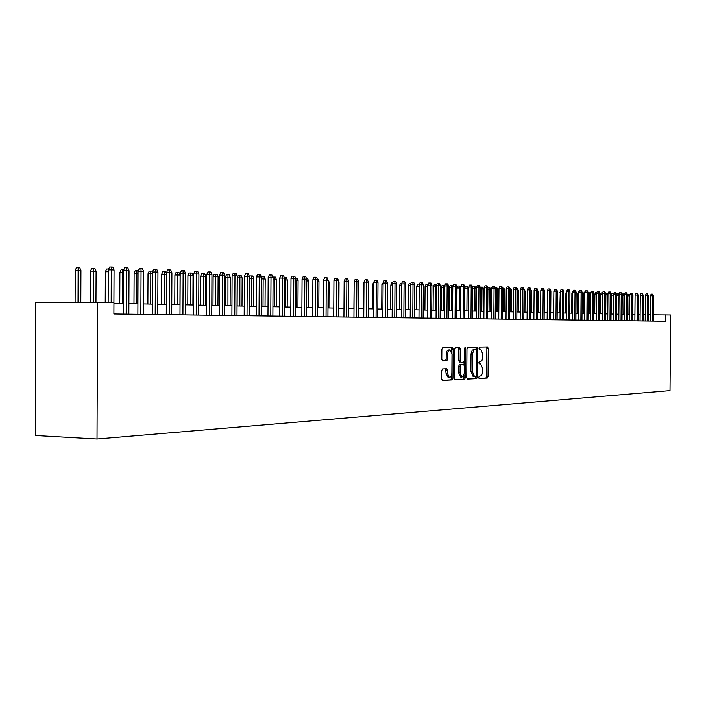 <?xml version="1.0" encoding="UTF-8"?>
<svg xmlns="http://www.w3.org/2000/svg" width="706" height="706" viewBox="0 0 706 706"><rect width="100%" height="100%" fill="white"/><g stroke="black" fill="none" stroke-linecap="round" stroke-linejoin="round"><path stroke-width="1.06" d="M478.712 377.401L479.18 378.469L487.29 378.045L488.049 376.448L488.252 348.473L487.572 346.937L479.471 347.078L478.924 348.19L479.418 349.276L480.68 349.267L482.904 354.209L482.145 360.113L480.954 361.498L479.365 361.675L478.818 362.796L479.303 363.872L480.618 363.846L482.798 368.753L482.63 372.759L481.368 375.671L479.259 376.272L478.712 377.401M442.565 368.911L441.727 370.579L441.665 378.831L442.38 380.419L452.149 379.907L452.97 378.257L453.173 349.17L452.44 347.573L442.706 347.749L441.868 349.399L441.797 359.38L442.538 360.978L446.783 360.854L447.613 359.195L447.895 352.303L449.263 350.061L450.031 349.902L452.008 354.174L451.866 373.342L451.31 376.227L449.413 377.763L447.507 373.536L447.533 370.332L446.81 368.744L442.565 368.911M665.59 314.876L665.529 321.23L113.895 313.976L113.94 302.715L97.569 302.362L97.013 438.991L670.02 390.612L670.7 314.991L653.324 314.832M466.763 377.542L467.531 379.096L476.691 378.61L477.477 376.995L477.68 348.685L476.974 347.131L467.76 347.29L466.966 348.896L466.763 377.542M454.885 379.651L464.583 379.254L455.176 379.749M458.229 347.467L458.829 349.011L460.241 349.029L459.518 347.449L455.405 347.52L454.593 349.143L454.382 378.178L455.088 379.749M460.241 349.029L460.162 360.74L460.868 362.31L463.604 362.222L464.407 360.598L464.495 348.473L465.095 347.343L465.598 348.446L465.386 377.613L464.583 379.254M97.569 302.362L35.768 302.433L35.3 435.505L97.013 438.991M645.24 314.761L643.192 314.717M640.121 314.647L638.021 314.602M634.923 314.541L632.779 314.488M629.655 314.426L627.457 314.373M624.316 314.311L622.065 314.258M618.888 314.188L616.594 314.144M613.39 314.073L611.043 314.02M607.813 313.949L605.413 313.896M602.156 313.826L599.694 313.773M596.411 313.702L593.887 313.649M590.578 313.579L588.001 313.526M584.665 313.455L582.026 313.393M578.655 313.323L575.955 313.261M572.566 313.19L569.795 313.129M566.371 313.058L563.538 312.996M560.087 312.917L557.184 312.855M553.698 312.784L550.733 312.723M547.221 312.643L544.176 312.581M540.628 312.502L537.513 312.431M533.939 312.361L530.753 312.29M527.135 312.211L523.878 312.14M520.234 312.061L516.889 311.99M513.209 311.911L509.785 311.831M506.07 311.752L502.566 311.681M498.815 311.602L495.224 311.522M491.438 311.443L487.758 311.364M483.937 311.275L480.159 311.196M476.303 311.117L472.438 311.028M468.546 310.949L464.583 310.861M460.647 310.772L456.588 310.684M452.617 310.605L448.451 310.508M444.436 310.428L440.173 310.331M436.123 310.243L431.745 310.155M427.651 310.066L423.168 309.969M419.029 309.872L414.431 309.775M410.248 309.687L405.535 309.581M401.308 309.493L396.472 309.387M392.201 309.299L387.241 309.193M382.917 309.096L377.834 308.99M373.465 308.893L368.25 308.778M363.828 308.681L358.471 308.566M354.006 308.469L348.508 308.354M343.99 308.257L338.35 308.134M333.779 308.037L327.99 307.913M323.366 307.816L317.418 307.684M312.74 307.587L306.633 307.454M301.903 307.348L295.629 307.216M290.846 307.11L284.394 306.969M279.55 306.863L272.931 306.722M268.024 306.616L261.22 306.475M256.252 306.36L249.262 306.21M244.232 306.104L237.04 305.945M231.947 305.839L224.552 305.68M219.389 305.566L211.791 305.407M206.567 305.292L198.748 305.124M193.453 305.01L185.404 304.833M180.039 304.718L171.761 304.542M166.316 304.418L157.8 304.242M152.284 304.118L143.512 303.933M137.917 303.809L128.889 303.615M123.215 303.492L113.94 303.289M650.297 314.823L648.293 314.814M479.012 378.372L485.896 378.01L486.663 376.413L486.866 348.446L486.31 346.955M476.276 349.435L475.712 347.149M467.248 378.998L475.297 378.575L476.082 376.342M475.862 376.448L476.409 375.318L476.594 350.441L476.1 349.346L473.62 350.176L472.429 354.483L472.305 371.568L474.485 376.492L475.862 376.448M474.679 349.32L476.065 349.346M473.452 376.466L470.902 371.532L471.043 353.891L472.217 350.15L474.661 349.32M458.829 349.011L458.741 360.713L459.58 362.284M464.089 361.878L464.063 364.773M463.992 374.921L463.974 377.578L465.386 377.613M460.074 372.883L461.936 377.048L463.392 376.227L464.301 373.2L464.363 366.026L463.657 364.464L460.93 364.552L460.118 366.185L460.074 372.883L458.653 372.847L460.824 377.022M462.218 364.428L463.586 364.455M458.653 372.847L458.706 366.158L459.509 364.525L462.174 364.428M463.171 379.21L463.974 377.578M448.31 377.728L446.077 373.5L445.565 368.788M449.775 349.894L447.842 350.044L446.757 351.42L446.218 354.253L447.648 354.28M442.371 360.916L445.345 360.819L446.183 359.169L446.218 354.253M451.734 352.012L451.152 347.599M442.177 380.322L450.719 379.872L451.549 378.213L451.566 375.513M629.814 295.885L629.117 295.849L628.958 314.408M627.599 294.481L628.87 294.217L629.117 295.849L627.616 295.849M628.87 294.217L629.823 295.346M652.37 321.053L652.591 295.77L650.464 295.779L651.153 294.128L652.335 294.128L652.591 295.77L653.491 295.814L653.271 321.062M650.464 295.779L650.244 321.027M652.335 294.128L653.491 295.814M624.475 295.629L623.954 295.611L623.795 314.294M622.233 294.693L622.542 293.97L623.707 293.97L623.954 295.611L622.224 295.611M623.707 293.97L624.483 294.631M619.056 295.382L618.562 314.188M616.753 295.011L617.3 293.714L618.474 293.714L618.721 295.364L616.753 295.373M618.474 293.714L619.144 294.093M613.549 295.126L611.29 295.126L611.131 314.02M611.29 295.126L611.987 293.458L613.17 293.458L613.417 295.117L613.249 314.073M613.17 293.458L613.743 293.59M607.972 294.87L605.898 294.879L605.739 313.905M605.898 294.879L606.604 293.202L608.21 293.219M607.981 294.499L607.787 293.193M647.331 320.983L647.552 295.532L645.408 295.54L646.105 293.881L647.296 293.873L647.552 295.532L648.461 295.576L648.24 321.001M645.408 295.54L645.187 320.956M647.296 293.873L648.461 295.576M642.213 320.921L642.442 295.284L640.289 295.293L640.986 293.625L642.178 293.617L642.442 295.284L643.36 295.329L643.14 320.93M640.289 295.293L640.068 320.895M642.178 293.617L643.36 295.329M637.033 320.851L637.253 295.037L635.091 295.046L635.797 293.361L636.997 293.361L637.253 295.037L638.198 295.082L637.968 320.868M635.091 295.046L634.87 320.824M636.997 293.361L638.198 295.082M631.773 320.78L632.002 294.79L629.823 294.79L630.537 293.105L631.738 293.096L632.002 294.79L632.947 294.834L632.726 320.798M629.823 294.79L629.602 320.753M631.738 293.096L632.947 294.834M602.315 294.623L600.427 294.631L600.268 313.791M600.427 294.631L601.141 292.937L602.553 292.946M626.443 320.709L626.663 294.534L624.483 294.543L625.198 292.831L626.407 292.831L626.663 294.534L627.634 294.579L627.405 320.727M624.483 294.543L624.254 320.683M626.407 292.831L627.634 294.579M596.57 294.367L594.884 294.376L594.726 313.667M594.884 294.376L595.599 292.672L596.799 292.663M621.033 320.639L621.254 294.27L619.065 294.278L619.78 292.566L620.998 292.558L621.254 294.27L622.233 294.323L622.012 320.656M619.065 294.278L618.835 320.612M620.998 292.558L622.233 294.323M590.745 294.102L589.254 294.111L589.095 313.543M589.254 294.111L589.978 292.399L590.975 292.39M615.544 320.568L615.773 294.005L613.567 294.014L614.291 292.284L615.517 292.284L615.773 294.005L616.762 294.058L616.541 320.586M613.567 294.014L613.337 320.542M615.517 292.284L616.762 294.058M584.824 293.846L583.553 293.846L583.385 313.42M583.553 293.846L584.277 292.116L585.062 292.116M609.975 320.498L610.205 293.74L607.981 293.749L608.713 292.01L609.949 292.002L610.205 293.74L611.211 293.793L610.99 320.506M607.981 293.749L607.76 320.471M609.949 292.002L610.513 292.028L611.211 293.793M578.823 293.581L577.764 293.581L577.596 313.296M577.764 293.581L578.496 291.843L579.052 291.834M604.327 320.418L604.557 293.475L602.324 293.484L603.065 291.728L604.301 291.719L604.557 293.475L605.58 293.519L605.351 320.436M602.324 293.484L602.103 320.392M604.301 291.719L604.874 291.746L605.58 293.519M572.725 293.308L571.886 293.308L571.728 313.173M571.886 293.308L572.945 291.552M598.6 320.347L598.82 293.202L596.579 293.211L597.329 291.437L598.573 291.437L598.82 293.202L599.862 293.246L599.641 320.356M596.579 293.211L596.358 320.321M598.573 291.437L599.147 291.463L599.862 293.246M566.53 293.034L565.93 293.034L565.762 313.04M565.93 293.034L566.759 291.269M592.784 320.268L593.005 292.919L590.754 292.928L591.504 291.146L592.758 291.146L593.005 292.919L594.064 292.972L593.834 320.286M590.754 292.928L590.525 320.242M592.758 291.146L593.34 291.172L594.064 292.972M560.246 292.752L559.717 312.917M559.876 292.752L560.255 291.869M586.88 320.189L587.101 292.637L584.833 292.646L585.592 290.854L586.854 290.846L587.101 292.637L588.169 292.69L587.948 320.206M584.833 292.646L584.612 320.162M586.854 290.846L587.445 290.872L588.169 292.69M553.866 292.469L553.575 312.784M580.879 320.109L581.109 292.346L578.832 292.363L579.591 290.554L580.861 290.545L581.109 292.346L582.194 292.399L581.965 320.127M578.832 292.363L578.602 320.083M580.861 290.545L581.462 290.572L582.194 292.399M574.799 320.03L575.028 292.055L572.734 292.072L573.501 290.245L574.772 290.237L575.028 292.055L576.131 292.107L575.902 320.047M572.734 292.072L572.504 320.003M574.772 290.237L575.39 290.272L576.131 292.107M544.344 291.331L544.423 312.581M568.621 319.95L568.851 291.763L566.539 291.772L567.315 289.937L568.595 289.928L568.851 291.763L569.963 291.816L569.742 319.968M566.539 291.772L566.318 319.924M568.595 289.928L569.221 289.963L569.963 291.816M537.69 290.395L538.193 291.64L538.034 312.449M538.193 291.64L537.681 291.613M562.347 319.871L562.576 291.463L560.255 291.472L561.041 289.619L562.329 289.619L562.576 291.463L563.715 291.516L563.485 319.889M560.255 291.472L560.026 319.836M562.329 289.619L562.956 289.645L563.715 291.516M530.727 289.46L531.697 291.34L531.539 312.308M531.697 291.34L530.912 291.304M555.975 319.783L556.204 291.154L553.875 291.172L554.66 289.301L555.957 289.292L556.204 291.154L557.361 291.216L557.131 319.8M553.875 291.172L553.645 319.756M555.957 289.292L556.602 289.328L557.361 291.216M523.852 289.125L525.105 291.031L524.946 312.167M525.105 291.031L524.037 290.987M549.506 319.703L549.736 290.846L547.388 290.854L548.183 288.983L549.489 288.975L549.736 290.846L550.901 290.907L550.68 319.712M547.388 290.854L547.159 319.668M549.489 288.975L550.142 289.001L550.901 290.907M516.863 288.798L517.639 288.825L518.407 290.722L517.198 290.669L517.03 311.99M517.057 289.548L517.048 290.669M518.407 290.722L518.248 312.017M542.932 319.615L543.161 290.528L540.805 290.545L541.608 288.648L542.914 288.639L543.161 290.528L544.352 290.59L544.123 319.633M540.805 290.545L540.575 319.58M542.914 288.639L543.576 288.675L544.352 290.59M509.767 288.472L510.835 288.498L511.612 290.404L510.376 290.351L510.209 311.849M510.147 288.463L509.944 290.351M511.612 290.404L511.444 311.875M536.251 319.527L536.481 290.21L534.107 290.228L534.919 288.313L536.233 288.304L536.481 290.21L537.69 290.272L537.46 319.544M534.107 290.228L533.886 319.491M536.233 288.304L536.913 288.339L537.69 290.272M502.548 288.136L503.916 288.163L504.702 290.087L503.44 290.034L503.281 311.699M503.219 288.127L503.44 290.034L502.725 290.034M504.702 290.087L504.534 311.725M529.465 319.439L529.694 289.884L527.311 289.901L528.132 287.977L529.456 287.969L529.694 289.884L530.921 289.945L530.691 319.456M527.311 289.901L527.082 319.403M529.456 287.969L530.135 288.004L530.921 289.945M495.206 287.792L496.883 287.819L497.677 289.76L496.397 289.707L496.239 311.54M496.177 287.792L496.397 289.707L495.383 289.707M497.677 289.76L497.518 311.567M522.572 319.35L522.802 289.557L520.401 289.575L521.231 287.633L522.555 287.624L522.802 289.557L524.046 289.619L523.817 319.359M520.401 289.575L520.172 319.315M522.555 287.624L523.252 287.66L524.046 289.619M487.749 287.448L489.743 287.474L490.546 289.434L489.249 289.372L489.082 311.39M489.02 287.439L489.249 289.372L487.917 289.381M490.546 289.434L490.379 311.417M515.557 319.253L515.786 289.222L513.377 289.239L514.215 287.28L515.548 287.271L515.786 289.222L517.057 289.284L516.827 319.271M513.377 289.239L513.156 319.227M515.548 287.271L516.254 287.307L517.057 289.284M480.292 287.421L482.489 287.121L483.292 289.098L481.977 289.036L481.81 311.231M481.757 287.086L481.977 289.036L480.327 289.045M483.292 289.098L483.133 311.258M508.435 319.165L508.664 288.878L506.246 288.895L507.084 286.927L508.426 286.918L508.664 288.878L509.953 288.939L509.723 319.174M506.246 288.895L506.017 319.13M508.426 286.918L509.15 286.954L509.953 288.939M472.605 287.739L473.038 286.742L475.112 286.768L475.923 288.754L474.582 288.692L474.423 311.072M474.361 286.733L474.582 288.692L472.605 288.71M475.923 288.754L475.756 311.099M501.198 319.068L501.419 288.533L498.983 288.551L499.83 286.557L501.189 286.548L501.419 288.533L502.734 288.595L502.504 319.086M498.983 288.551L498.754 319.033M501.189 286.548L501.913 286.592L502.734 288.595M464.742 288.172L465.519 286.38L467.61 286.407L468.431 288.41L467.072 288.348L466.904 310.914M466.851 286.371L467.072 288.348L464.742 288.357M468.431 288.41L468.263 310.94M493.829 318.971L494.059 288.18L491.605 288.198L492.461 286.195L493.829 286.186L494.059 288.18L495.391 288.242L495.162 318.988M491.605 288.198L491.376 318.935M493.829 286.186L494.571 286.221L495.391 288.242M457.011 288.013L457.867 286.009L459.209 286.001L459.985 286.036L460.806 288.048L457.011 288.013L456.853 310.693M459.209 286.001L459.262 310.746M486.346 318.874L486.575 287.819L484.104 287.836L484.969 285.815L486.337 285.806L486.575 287.819L487.925 287.889L487.696 318.891M484.104 287.836L483.875 318.838M486.337 285.806L487.096 285.842L487.925 287.889M452.775 287.686L449.228 287.651L449.069 310.525M449.228 287.651L450.093 285.63L451.443 285.621L451.655 287.633L451.496 310.578M451.443 285.621L452.228 285.656L452.784 287.007M478.73 318.768L478.959 287.457L476.479 287.474L477.353 285.436L478.73 285.427L478.959 287.457L480.336 287.527L480.106 318.785M476.479 287.474L476.25 318.741M478.73 285.427L479.489 285.462L480.336 287.527M444.603 287.307L441.312 287.28L441.153 310.358M441.312 287.28L442.185 285.25L443.544 285.242L443.756 287.271L443.597 310.411M443.544 285.242L444.612 285.939M470.981 318.671L471.211 287.086L468.713 287.104L469.596 285.047L470.981 285.039L471.211 287.086L472.614 287.157L472.385 318.688M468.713 287.104L468.484 318.635M470.981 285.039L471.758 285.074L472.614 287.157M436.282 286.918L433.263 286.91L433.105 310.181M433.263 286.91L434.146 284.862L435.514 284.853L435.717 286.892L435.558 310.234M435.514 284.853L436.449 285.189M463.101 318.565L463.33 286.707L460.824 286.724L461.706 284.65L463.101 284.642L463.33 286.707L464.76 286.777L464.53 318.582M460.824 286.724L460.594 318.53M463.101 284.642L463.895 284.686L464.76 286.777M427.81 286.53L425.074 286.53L424.915 310.005M425.074 286.53L425.965 284.465L427.342 284.456L427.545 286.521L427.386 310.058M427.342 284.456L428.11 284.492M455.079 318.459L455.308 286.327L452.784 286.345L453.684 284.253L455.088 284.244L455.308 286.327L456.764 286.398L456.535 318.477M452.784 286.345L452.555 318.424M455.088 284.244L455.891 284.28L456.764 286.398M419.188 286.133L416.743 286.151L416.584 309.828M416.743 286.151L417.643 284.059L419.488 284.077M419.196 285.78L419.02 284.05M446.677 368.744L445.971 369.388M446.924 318.353L447.145 285.939L444.612 285.956L445.521 283.838L446.924 283.83L447.145 285.939L448.628 286.009L448.398 318.371M444.612 285.956L444.383 318.318M446.924 283.83L447.754 283.874L448.628 286.009M410.407 285.745L408.262 285.762L408.103 309.643M408.262 285.762L409.171 283.653L410.707 283.644M438.611 318.238L438.841 285.533L436.29 285.559L437.208 283.424L438.629 283.415L438.841 285.533L440.35 285.612L440.12 318.265M436.29 285.559L436.061 318.212M438.629 283.415L439.459 283.459L440.35 285.612M401.467 285.348L399.631 285.356L399.472 309.457M399.631 285.356L400.549 283.238L401.767 283.221M430.157 318.132L430.386 285.136L427.818 285.153L428.745 283L430.175 282.991L430.386 285.136L431.922 285.206L431.693 318.15M427.818 285.153L427.598 318.097M430.175 282.991L431.022 283.035L431.922 285.206M392.36 284.942L390.85 284.95L390.692 309.263M390.85 284.95L391.777 282.815L392.651 282.806M421.553 318.018L421.782 284.721L419.196 284.739L420.132 282.568L421.57 282.559L421.782 284.721L423.344 284.792L423.115 318.035M419.196 284.739L418.976 317.982M421.57 282.559L422.435 282.603L423.344 284.792M383.076 284.536L381.902 284.544L381.743 309.069M381.902 284.544L383.367 282.374M412.789 317.903L413.019 284.297L410.415 284.324L411.369 282.135L412.807 282.118L413.019 284.297L414.607 284.377L414.378 317.921M410.415 284.324L410.195 317.868M412.807 282.118L413.69 282.162L414.607 284.377M373.624 284.112L372.794 284.121L372.644 308.875M372.794 284.121L373.906 281.941M403.858 317.788L404.088 283.874L401.476 283.891L402.429 281.685L403.885 281.676L404.088 283.874L405.703 283.953L405.482 317.806M401.476 283.891L401.255 317.753M403.885 281.676L404.785 281.72L405.703 283.953M363.987 283.688L363.528 283.697L363.369 308.672M363.528 283.697L363.996 282.621M394.769 317.665L394.998 283.441L392.368 283.459L393.33 281.235L394.795 281.217L394.998 283.441L396.648 283.512L396.419 317.691M392.368 283.459L392.148 317.629M394.795 281.217L395.713 281.262L396.648 283.512M354.165 283.256L353.918 308.469M385.502 317.541L385.732 282.991L383.084 283.018L384.064 280.767L385.529 280.75L385.732 282.991L387.409 283.071L387.188 317.568M383.084 283.018L382.864 317.506M385.529 280.75L386.464 280.803L387.409 283.071M348.667 282.568L348.64 308.354M376.069 317.418L376.289 282.541L373.633 282.568L374.621 280.291L376.095 280.282L376.289 282.541L378.001 282.621L377.781 317.444M373.633 282.568L373.412 317.382M376.095 280.282L377.048 280.326L378.001 282.621M338.518 281.165L339.039 282.418L338.88 308.143M339.039 282.418L338.509 282.4M366.449 317.294L366.67 282.082L363.996 282.1L364.993 279.814L366.476 279.797L366.67 282.082L368.417 282.162L368.188 317.321M363.996 282.1L363.775 317.259M366.476 279.797L367.447 279.85L368.417 282.162M327.902 279.638L329.093 281.959L328.943 307.931M329.093 281.959L328.149 281.915M356.636 317.162L356.865 281.615L354.174 281.632L355.18 279.32L356.671 279.311L356.865 281.615L358.639 281.694L358.419 317.188M354.174 281.632L353.953 317.126M356.671 279.311L357.668 279.355L358.639 281.694M317.329 279.126L317.982 279.152L318.962 281.491L318.803 307.71M318.962 281.491L317.576 281.429M346.646 317.029L346.867 281.129L344.157 281.156L345.181 278.817L346.681 278.808L346.867 281.129L348.676 281.217L348.455 317.056M344.157 281.156L343.937 316.994M346.681 278.808L347.687 278.852L348.676 281.217M306.545 278.605L307.631 278.658L308.628 281.014L308.478 307.489M308.628 281.014L306.792 280.926M336.444 316.897L336.665 280.644L333.947 280.67L334.979 278.314L336.488 278.296L336.665 280.644L338.518 280.732L338.298 316.923M333.947 280.67L333.726 316.862M336.488 278.296L337.521 278.349L338.518 280.732M295.549 278.093L297.085 278.146L298.091 280.529L296.176 280.432L296.017 307.225M296.017 278.093L295.788 280.441M298.091 280.529L297.941 307.26M326.048 316.765L326.269 280.15L323.533 280.176L324.575 277.793L326.093 277.776L326.269 280.15L328.158 280.238L327.937 316.791M323.533 280.176L323.313 316.729M326.093 277.776L327.143 277.829L328.158 280.238M284.324 277.582L286.327 277.626L287.351 280.026L285.392 279.938L285.242 306.986M285.242 277.573L285.392 279.938L284.553 279.947M287.351 280.026L287.192 307.031M315.441 316.623L315.661 279.638L312.908 279.664L313.958 277.255L315.494 277.246L315.661 279.638L317.585 279.726L317.365 316.65M312.908 279.664L312.687 316.588M315.494 277.246L316.562 277.299L317.585 279.726M272.86 277.052L275.358 277.087L276.39 279.523L274.396 279.426L274.237 306.748M274.246 277.034L274.396 279.426L273.081 279.444M276.39 279.523L276.231 306.792M304.621 316.482L304.833 279.117L302.071 279.144L303.13 276.717L304.674 276.699L304.833 279.117L306.801 279.214L306.58 316.509M302.071 279.144L301.85 316.447M304.674 276.699L305.76 276.752L306.801 279.214M261.335 276.928L264.159 276.549L265.209 279.002L263.17 278.905L263.02 306.51M263.029 276.496L263.17 278.905L261.37 278.923M265.209 279.002L265.05 306.554M293.572 316.332L293.793 278.588L291.004 278.623L292.081 276.161L293.634 276.143L293.793 278.588L295.796 278.685L295.576 316.359M291.004 278.623L290.793 316.297M293.634 276.143L294.746 276.205L295.796 278.685M249.412 277.423L250.065 275.958L252.739 275.993L253.798 278.473L251.715 278.376L251.565 306.263M251.583 275.94L251.715 278.376L249.412 278.402M253.798 278.473L253.639 306.307M282.303 316.191L282.515 278.049L279.708 278.085L280.803 275.596L282.365 275.578L282.515 278.049L284.562 278.146L284.35 316.217M279.708 278.085L279.497 316.147M282.365 275.578L283.494 275.64L284.562 278.146M237.269 277.864L238.372 275.393L239.899 275.375L241.081 275.428L242.149 277.935L237.269 277.864L237.128 305.954M239.899 275.375L239.872 306.007M242.149 277.935L241.999 306.06M270.786 316.032L271.007 277.502L268.183 277.529L269.286 275.022L270.857 275.005L271.007 277.502L273.09 277.599L272.878 316.067M268.183 277.529L267.971 315.997M270.857 275.005L272.013 275.066L273.09 277.599M225.32 277.317L226.432 274.81L227.967 274.793L229.176 274.855L230.253 277.387L225.32 277.317L225.179 305.689M227.967 274.793L227.941 305.751M230.253 277.387L230.112 305.795M259.031 315.882L259.243 276.937L256.41 276.964L257.531 274.431L259.102 274.413L259.243 276.937L261.379 277.034L261.167 315.909M256.41 276.964L256.199 315.847M259.102 274.413L260.293 274.475L261.379 277.034M213.115 276.752L214.245 274.228L215.789 274.202L217.016 274.263L218.11 276.823L213.115 276.752L212.974 305.433M215.789 274.202L215.754 305.486M218.11 276.823L217.969 305.539M247.029 315.723L247.241 276.364L244.382 276.39L245.52 273.831L247.1 273.813L247.241 276.364L249.421 276.47L249.209 315.75M244.382 276.39L244.179 315.688M247.1 273.813L248.318 273.875L249.421 276.47M200.654 276.178L201.792 273.619L203.346 273.601L204.599 273.663L205.711 276.249L200.654 276.178L200.513 305.16M203.346 273.601L203.31 305.221M205.711 276.249L205.57 305.266M234.763 315.564L234.974 275.772L232.097 275.808L233.245 273.222L234.842 273.196L234.974 275.772L237.198 275.878L236.987 315.591M232.097 275.808L231.895 315.52M234.842 273.196L236.078 273.266L237.198 275.878M187.92 275.587L189.076 273.01L190.638 272.984L191.917 273.045L193.047 275.667L187.92 275.587L187.778 304.886M190.638 272.984L190.594 304.948M193.047 275.667L192.906 304.992M222.231 315.397L222.434 275.172L219.548 275.208L220.713 272.595L222.311 272.569L222.434 275.172L224.711 275.287L224.508 315.423M219.548 275.208L219.345 315.361M222.311 272.569L223.581 272.631L224.711 275.287M174.911 274.987L176.076 272.375L177.647 272.357L178.962 272.419L180.101 275.066L174.911 274.987L174.77 304.604M177.647 272.357L177.603 304.665M180.101 275.066L179.959 304.718M209.417 315.229L209.62 274.563L206.717 274.599L207.891 271.951L209.505 271.934L209.62 274.563L211.95 274.669L211.747 315.255M206.717 274.599L206.514 315.194M209.505 271.934L210.803 271.995L211.95 274.669M166.457 274.431L161.612 274.378L161.48 304.321M161.612 274.378L162.795 271.739L164.374 271.713L164.321 304.383M164.374 271.713L165.716 271.775L166.466 273.504M196.321 315.053L196.524 273.937L193.603 273.972L194.794 271.298L196.418 271.272L196.524 273.937L198.898 274.043L198.695 315.088M193.603 273.972L193.4 315.017M196.418 271.272L197.733 271.342L198.898 274.043M152.417 273.778L148.022 273.751L147.881 304.021M148.022 273.751L149.213 271.078L150.802 271.06L150.74 304.083M150.802 271.06L152.178 271.122L152.496 271.854M182.925 314.876L183.128 273.293L180.189 273.328L181.398 270.627L183.022 270.601L183.128 273.293L185.554 273.407L185.36 314.911M180.189 273.328L179.986 314.841M183.022 270.601L184.381 270.672L185.554 273.407M138.049 273.116L134.122 273.107L133.981 303.721M134.122 273.107L135.331 270.407L136.929 270.38L136.858 303.783M136.929 270.38L138.394 270.592M169.219 314.7L169.422 272.631L166.466 272.675L167.693 269.939L169.334 269.913L169.422 272.631L171.911 272.754L171.708 314.735M166.466 272.675L166.272 314.664M169.334 269.913L170.711 269.983L171.911 272.754M123.347 272.437L119.896 272.454L119.764 303.421M119.896 272.454L121.132 269.718L122.738 269.701L122.659 303.483M122.738 269.701L123.744 269.745M155.205 314.514L155.399 271.96L152.425 272.004L153.67 269.242L155.32 269.215L155.399 271.96L157.95 272.084L157.756 314.549M152.425 272.004L152.231 314.479M155.32 269.215L156.732 269.286L157.95 272.084M113.913 302.715L114.054 269.983L111.319 269.851L108.3 269.895L108.159 302.592L108.265 271.739L105.353 271.775L105.229 302.53M105.353 271.775L106.597 269.021L108.698 269.012M108.265 271.739L108.212 268.995M140.856 314.329L141.05 271.28L138.058 271.316L139.32 268.518L140.979 268.492L141.05 271.28L143.653 271.404L143.468 314.364M138.058 271.316L137.873 314.285M140.979 268.492L142.427 268.571L143.653 271.404M90.465 271.095L91.727 268.298L93.351 268.271L94.851 268.342L96.095 271.175L90.465 271.095L90.342 302.371M93.351 268.271L93.263 302.362M96.095 271.175L95.963 302.362M126.171 314.135L126.356 270.575L123.356 270.619L124.627 267.786L126.295 267.759L126.356 270.575L129.03 270.698L128.845 314.17M123.356 270.619L123.171 314.091M126.295 267.759L127.786 267.83L129.03 270.698M75.233 270.389L76.513 267.565L78.145 267.539L79.681 267.609L80.934 270.469L75.233 270.389L75.11 302.389M78.145 267.539L78.039 302.38M80.934 270.469L80.811 302.38M108.3 269.895L109.589 267.036L111.266 267.009L111.177 302.662M111.266 267.009L112.783 267.08L114.054 269.983M479.162 363.811L480.398 363.837M479.303 349.232L480.504 349.258M486.866 348.446L488.252 348.473M486.663 376.413L488.049 376.448M485.896 378.01L487.29 378.045M476.276 348.658L477.68 348.685M476.073 376.96L477.477 376.995M475.297 378.575L476.691 378.61M473.541 349.346L474.944 349.373M471.026 354.456L472.429 354.483M470.902 371.532L472.305 371.568M473.347 376.466L474.564 376.501M458.741 360.713L460.162 360.74M464.495 348.429L465.598 348.446M459.509 364.525L460.93 364.552M458.706 366.158L460.118 366.185M446.104 370.297L447.533 370.332M446.077 373.5L447.507 373.536M446.183 359.169L447.613 359.195M445.345 360.819L446.783 360.854M451.752 349.152L453.173 349.17M451.549 378.213L452.97 378.257M450.719 379.872L452.149 379.907M473.082 376.457L474.485 376.492M460.524 377.013L461.936 377.048M447.992 377.719L449.413 377.763"/></g></svg>
